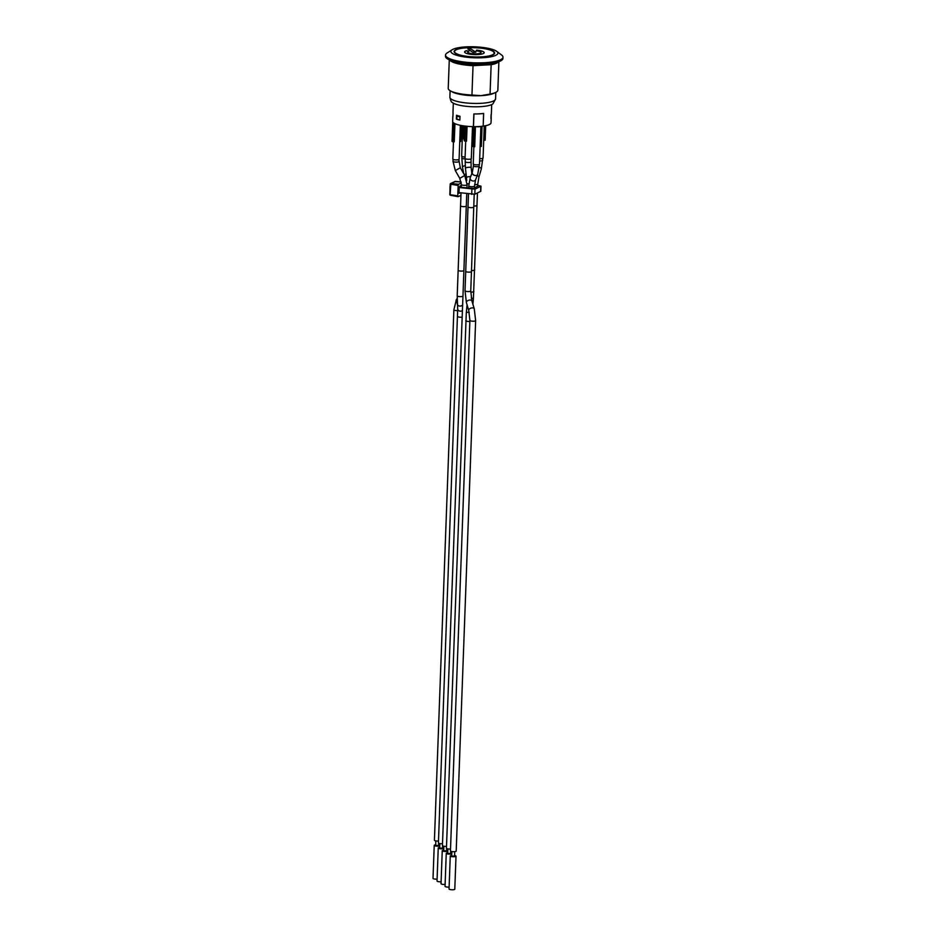 <?xml version="1.0" encoding="UTF-8"?>
<svg xmlns="http://www.w3.org/2000/svg" width="936" height="936" viewBox="0 0 936 936"><rect width="100%" height="100%" fill="white"/><g stroke="black" fill="none" stroke-linecap="round" stroke-linejoin="round"><path stroke-width="1.4" d="M446.507 846.355A2.878 0.667 -177.9 0 1 442.435 845.594L462.957 296.068A2.878 0.667 -177.9 0 1 460.067 296.642A2.878 0.667 -177.9 0 1 457.213 295.858L457.692 309.032A2.878 2.363 175.4 0 0 462.045 310.787M462.279 138.949L461.647 156.16A3.136 0.737 2.1 0 0 465.098 157.014M463.566 125.869L463.086 138.914L461.67 138.984L460.851 138.446L461.319 125.506M461.67 138.984L462.162 125.646M473.862 146.8L473.23 164.011A3.136 0.737 2.1 0 0 476.33 164.853A3.136 0.737 2.1 0 0 479.489 164.233L480.882 126.395M476.365 126.641A3.136 0.737 2.1 0 0 480.648 126.418A19.27 4.493 -177.9 0 1 476.365 126.641A19.27 4.493 -177.9 0 1 473.476 126.652L472.692 146.285L473.511 146.823L474.248 126.664M475.441 126.664L474.704 146.765L473.511 146.823M482.075 126.278L481.338 146.414L480.145 146.472M453.457 141.851L452.825 159.061A3.136 0.737 2.1 0 0 455.937 159.904A3.136 0.737 2.1 0 0 459.096 159.296L460.336 125.307M454.931 123.657L454.264 141.816L452.849 141.886L453.55 122.838M452.743 121.902L452.029 141.336L452.849 141.886M461.261 125.494L460.676 141.476L459.751 141.523M465.683 141.219L465.052 158.418A3.136 0.737 2.1 0 0 468.152 159.26A3.136 0.737 2.1 0 0 471.311 158.64L471.966 140.891L472.891 140.833M467.064 126.29L466.526 141.172L465.087 141.242L464.268 140.704L464.806 126.044M465.087 141.242L465.637 126.138M472.493 126.617L471.966 140.891M479.7 158.64A3.136 0.737 2.1 0 0 483.058 158.032L484.24 125.962M485.679 125.705L485.152 140.201L483.713 140.271M453.316 103.171L452.977 112.531A19.2 4.481 2.1 0 0 453.059 112.987L452.919 116.801A19.2 4.481 -177.9 0 1 452.837 116.333L452.65 121.411A19.2 4.481 -177.9 0 0 473.382 126.641L473.85 113.946A19.2 4.481 2.1 0 0 473.92 113.946A19.2 4.481 2.1 0 0 483.584 113.443A19.2 4.481 2.1 0 0 483.643 113.431L483.175 126.126A19.27 4.493 -177.9 0 1 480.648 126.418M477.699 185.983L474.423 188.124A2.878 0.667 2.1 0 1 473.756 188.44L463.706 187.563A2.878 0.667 2.1 0 1 462.255 187.352L460.266 187.071L461.261 186.603M460.184 185.878L461.284 186.03M459.225 187.528L475.008 189.166L480.999 186.194L477.723 185.375M461.284 182.988L458.605 184.263L458.149 185.457L457.762 195.87L458.149 196.665L460.945 195.331M461.296 185.691L459.248 186.931L459.014 193.284L460.547 192.816M480.999 186.194L480.811 191.272L474.821 194.243L459.038 192.605M450.029 186.229L449.935 191.318M454.814 181.642L461.132 181.958M455.422 181.42L450.204 184.146L458.149 185.457M458.605 184.263L450.848 183.526L450.169 194.7L450.251 184.205M457.762 195.87L450.169 194.7L457.938 196.619M468.62 51.316L466.42 50.825A9.793 2.281 2.1 0 0 464.607 52.007M476.716 50.158A9.793 2.281 -177.9 0 1 484.193 52.65A9.793 2.281 -177.9 0 1 474.318 54.58A9.793 2.281 -177.9 0 1 464.607 51.936A9.793 2.281 -177.9 0 1 466.42 50.696L468.854 51.246A6.657 1.556 2.1 0 0 467.743 52.053A6.657 1.556 2.1 0 0 474.341 53.855A6.657 1.556 2.1 0 0 481.057 52.545A6.657 1.556 2.1 0 0 476.19 50.86L476.716 50.158L476.272 50.872M484.181 52.72A9.793 2.281 2.1 0 0 476.705 50.287M481.045 52.603A6.657 1.556 -177.9 0 1 481.045 52.673A6.657 1.556 -177.9 0 1 474.341 53.972A6.657 1.556 -177.9 0 1 467.731 52.182A6.657 1.556 -177.9 0 1 467.743 52.112M472.926 52.369L467.918 49.058L470.855 48.906L475.862 52.217L472.926 52.369M475.687 52.229L470.855 49.035L468.094 49.175M491.236 114.391L491.131 117.281A19.2 4.481 -177.9 0 1 491.213 117.737L491.026 122.815A19.2 4.481 -177.9 0 1 483.175 126.126L483.608 113.455A19.27 4.493 -177.9 0 1 473.944 113.958L473.92 113.946M459.997 116.275L459.857 120.077A19.2 4.481 -177.9 0 1 456.382 119.094L456.522 115.28A19.2 4.481 2.1 0 0 459.997 116.275M491.213 117.737A19.2 4.481 -177.9 0 1 490.932 118.462L491.072 114.648A19.2 4.481 2.1 0 0 491.353 113.935L491.692 104.586M459.974 116.918A18.814 4.387 -177.9 0 1 456.955 116.052L458.347 115.982A17.374 4.048 2.1 0 0 459.985 116.462M459.857 119.96A18.814 4.387 -177.9 0 1 456.838 119.106L456.955 116.052M473.476 126.652L473.944 113.958M449.28 59.845L448.239 88.37A24.816 5.792 2.1 0 0 450.391 90.862L452.135 91.833A22.862 5.335 2.1 0 0 480.964 95.659L471.955 95.027L473.031 65.66L491.143 64.713L490.066 94.08L480.964 95.659A22.862 5.335 2.1 0 0 493.705 93.354L495.518 92.512A24.816 5.792 2.1 0 0 497.847 90.195L498.888 61.659M450.391 90.862A24.816 5.792 2.1 0 0 471.955 95.027M449.631 59.998A24.816 5.792 2.1 0 0 473.031 65.66M452.825 61.109A22.862 5.335 2.1 0 0 482.087 65.192A22.862 5.335 2.1 0 0 495.261 62.665M491.143 64.713A24.816 5.792 2.1 0 0 498.525 61.788M490.066 94.08A24.816 5.792 2.1 0 0 495.518 92.512M481.455 56.967A20.253 4.727 -177.9 0 1 454.159 51.55A20.253 4.727 -177.9 0 1 474.575 47.572A20.253 4.727 -177.9 0 1 494.629 53.036A20.253 4.727 -177.9 0 1 481.455 56.967M452.193 49.725L447.127 52.966A28.735 6.704 2.1 0 0 445.536 55.048L445.489 56.324A28.735 6.704 2.1 0 0 473.967 64.069A28.735 6.704 2.1 0 0 502.936 58.43L502.983 57.154A28.735 6.704 2.1 0 0 501.544 54.955L496.724 51.363A23.517 5.487 2.1 0 0 496.419 51.141A23.517 5.487 2.1 0 0 474.142 46.8A23.517 5.487 2.1 0 0 452.193 49.725A23.517 5.487 2.1 0 0 452.369 53.446A23.517 5.487 2.1 0 0 482.157 57.751A23.517 5.487 2.1 0 0 496.724 51.363M445.536 55.048A28.735 6.704 2.1 0 0 447.338 57.505A28.735 6.704 2.1 0 0 479.22 62.887A28.735 6.704 2.1 0 0 502.983 57.154M495.565 98.9A22.862 5.335 2.1 0 1 476.67 103.451A22.862 5.335 2.1 0 1 451.304 99.181A22.862 5.335 2.1 0 1 449.877 97.215C450.696 100.76 451.456 102.469 452.123 102.352A21.165 4.937 2.1 0 0 452.767 102.843A21.165 4.937 2.1 0 0 473.452 106.774A21.165 4.937 2.1 0 0 492.944 103.849L495.565 98.9L495.799 92.371M447.712 852.801A2.878 0.667 2.1 0 0 446.25 853.328A2.878 0.667 2.1 0 0 448.555 854.077A2.878 0.667 2.1 0 0 451.784 853.784M451.795 853.281A2.878 0.667 2.1 0 0 450.579 852.907M450.649 851.163L450.555 853.492L447.689 853.386L447.853 848.882M449.116 887.094A2.878 0.667 -177.9 0 1 445.045 886.333L446.25 853.328M450.52 849.01A2.878 0.667 -177.9 0 1 446.437 848.25L466.292 312.998A2.878 0.983 -174.6 0 1 469.228 312.296M443.699 850.145A2.878 0.667 2.1 0 0 442.248 850.672A2.878 0.667 2.1 0 0 444.541 851.421A2.878 0.667 2.1 0 0 447.771 851.128M447.794 850.625A2.878 0.667 2.1 0 0 446.577 850.251M446.636 848.507L446.554 850.836L443.687 850.73L443.851 846.226M445.115 884.438A2.878 0.667 -177.9 0 1 441.031 883.678L442.248 850.672M435.685 844.845A2.878 0.667 2.1 0 0 434.234 845.372A2.878 0.667 2.1 0 0 436.527 846.109A2.878 0.667 2.1 0 0 439.756 845.828M439.78 845.325A2.878 0.667 2.1 0 0 438.563 844.951M438.621 843.207L438.539 845.524L435.673 845.419L435.837 840.926M437.1 879.126A2.878 0.667 -177.9 0 1 433.017 878.377L434.234 845.372M438.493 841.043A2.878 0.667 -177.9 0 1 434.421 840.294L453.866 309.839L456.382 299.625A2.878 2.445 -146.2 0 0 457.213 303.112M439.698 847.501A2.878 0.667 2.1 0 0 438.235 848.028A2.878 0.667 2.1 0 0 440.54 848.765A2.878 0.667 2.1 0 0 443.769 848.472M443.781 847.981A2.878 0.667 2.1 0 0 442.564 847.606M442.634 845.863L442.552 848.18L439.674 848.074L439.838 843.582M441.102 881.782A2.878 0.667 -177.9 0 1 437.03 881.033L438.235 848.028M442.506 843.699A2.878 0.667 -177.9 0 1 438.422 842.95L457.692 309.032M451.714 855.457A2.878 0.667 2.1 0 0 450.263 855.984A2.878 0.667 2.1 0 0 453.106 856.756A2.878 0.667 2.1 0 0 456.007 856.194A2.878 0.667 2.1 0 0 454.592 855.562M454.732 851.643L454.568 856.136L451.69 856.03L451.866 851.538M456.007 856.194L454.791 889.2A2.878 0.667 -177.9 0 1 451.901 889.762A2.878 0.667 -177.9 0 1 449.046 888.989L450.263 855.984M475.64 320.639L456.195 851.116A2.878 0.667 -177.9 0 1 453.293 851.678A2.878 0.667 -177.9 0 1 450.45 850.906L469.895 320.428L468.76 310.459A2.878 1.603 163.2 0 1 471.054 308.096A2.878 1.603 163.2 0 1 474.26 308.798L475.64 320.639A2.878 0.667 -177.9 0 1 472.75 321.2A2.878 0.667 -177.9 0 1 469.895 320.428M477.454 192.991L473.37 299.204A2.878 0.983 -174.6 0 0 471.229 298.046M473.873 291.517A2.878 0.667 -177.9 0 1 470.738 292.067M462.244 305.288A2.878 2.363 175.4 0 1 457.271 303.966M468.901 183.936A2.878 0.667 -177.9 0 1 467.087 183.55M466.76 193.694L463.893 270.527A2.878 0.679 -177.9 0 1 461.003 271.089A2.878 0.679 -177.9 0 1 458.149 270.305L457.213 295.858M474.669 269.954A2.878 0.667 -177.9 0 1 471.51 270.504M471.709 194.395L471.896 189.318M475.008 189.166L474.821 194.243M480.776 186.416L480.601 191.494M492.991 51.328A19.855 4.633 -177.9 0 1 471.089 56.757A19.855 4.633 -177.9 0 1 459.108 48.812A19.855 4.633 -177.9 0 1 492.991 51.328M469.86 321.446A2.878 0.667 -177.9 0 1 465.789 320.697M476.986 205.44A2.878 0.667 -177.9 0 1 473.791 205.99M477.688 186.568L477.769 184.099A2.878 0.667 -177.9 0 1 474.61 184.649M477.769 184.099L478.928 176.998A2.878 0.924 -163.5 0 0 477.231 175.57M482.789 158.313L481.338 168.854A2.878 0.924 -163.5 0 0 479.103 167.228M482.719 160.325A2.878 0.667 -177.9 0 1 479.618 160.887M470.691 176.53A2.878 0.608 173.5 0 0 466.502 177.536L466.725 180.636M471.042 158.921L471.147 167.602A2.878 0.608 173.5 0 0 469.147 167.251A2.878 0.608 173.5 0 0 465.438 168.246L466.502 177.536M470.937 161.928A2.878 0.667 -177.9 0 1 468.959 162.501A2.878 0.667 -177.9 0 1 465.192 161.717L465.438 168.246M457.774 310.6A2.878 0.667 -177.9 0 1 457.739 310.612A2.878 0.667 -177.9 0 1 453.866 309.839M466.081 173.839A2.878 1.111 169.4 0 0 464.303 174.693M465.227 165.637A2.878 1.111 169.4 0 0 462.501 167.275L463.683 173.605M465.297 158.874A2.878 0.667 -177.9 0 1 461.834 158.09L462.501 167.275M461.811 317.222A2.878 0.667 -177.9 0 1 460.29 317.234A2.878 0.667 -177.9 0 1 457.727 316.473M466.303 206.06A2.878 0.667 -177.9 0 1 463.402 206.622A2.878 0.667 -177.9 0 1 460.559 205.85L458.149 270.305M458.827 159.576L460.313 167.731L464.771 175.5L467.087 184.755A2.878 0.667 -177.9 0 1 464.186 185.316A2.878 0.667 -177.9 0 1 461.343 184.544L461.237 187.212M464.771 175.5L459.775 178.355L461.343 184.544M460.313 167.731L455.329 170.598L459.775 178.355M458.745 161.554A2.878 0.667 -177.9 0 1 458.476 161.823A2.878 0.667 -177.9 0 1 455.235 162.08A2.878 0.667 -177.9 0 1 453.012 161.343L455.329 170.598M474.213 194.407L470.761 290.979L471.896 300.947A2.878 1.603 163.2 0 0 469.849 300.035A2.878 1.603 163.2 0 0 466.397 302.609L468.76 310.459M470.761 290.979A2.878 0.667 -177.9 0 1 468.866 291.541A2.878 0.667 -177.9 0 1 465.016 290.768L466.397 302.609M471.475 271.58A2.878 0.667 -178 0 1 468.573 272.142A2.878 0.667 -178 0 1 465.73 271.37L465.016 290.768M473.756 207.078A2.878 0.667 -177.9 0 1 470.855 207.64A2.878 0.667 -177.9 0 1 468.012 206.868L465.73 271.37M475.582 179.806A2.878 2.153 -158.8 0 1 473.604 181.022A2.878 2.153 -158.8 0 1 470.902 180.004A2.878 2.153 -158.8 0 1 470.223 177.723L472.352 172.236A2.878 2.153 -158.8 0 0 474.26 175.289A2.878 2.153 -158.8 0 0 477.711 174.318L475.582 179.806L474.517 186.124A2.878 0.667 -177.9 0 1 472.621 186.685A2.878 0.667 -177.9 0 1 468.772 185.913L468.69 188.265M477.711 174.318L479.162 166.14A2.878 0.667 -177.9 0 1 476.26 166.702A2.878 0.667 -177.9 0 1 473.417 165.929L472.352 172.236M463.893 270.516L462.957 296.068M461.12 181.935L455.364 181.397A0.655 0.655 0 0 0 455.025 181.455L450.567 183.573A0.655 0.655 0 0 0 450.204 184.146L449.818 194.548A0.655 0.655 0 0 0 450.345 195.214L458.032 196.677M454.147 51.936C453.012 46.379 486.568 46.332 493.202 51.375L494.617 53.422M449.877 97.215L450.111 90.698M467.064 304.832L466.292 312.998M473.37 299.204L472.891 304.247M481.338 168.854L478.928 176.998M471.147 167.602L471.838 173.581M465.297 158.71L465.192 161.717M457.154 298.479L456.382 299.625M461.904 156.464L461.834 158.09M461.027 192.886L460.559 205.85M467.087 184.755L466.959 188.019M453.082 159.366L453.012 161.343M471.896 300.947L474.26 308.798M468.48 193.939L468.012 206.868M474.517 186.124L474.447 188.113M468.772 185.913L470.223 177.723M473.476 164.303L473.417 165.929M479.22 164.514L479.162 166.14"/></g></svg>
